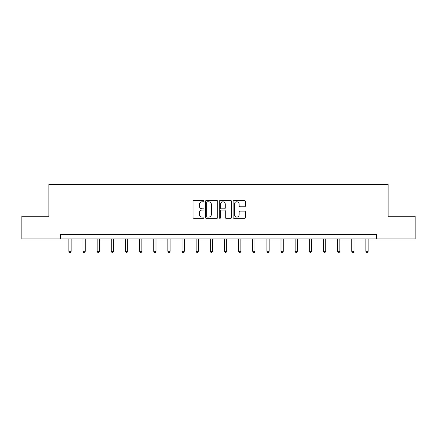 <?xml version="1.0" encoding="UTF-8"?>
<svg xmlns="http://www.w3.org/2000/svg" width="437" height="437" viewBox="0 0 437 437"><rect width="100%" height="100%" fill="white"/><g stroke="black" fill="none" stroke-linecap="round" stroke-linejoin="round"><path stroke-width="0.66" d="M203.992 201.146A0.623 0.623 0 0 0 203.369 200.523L193.913 200.523A0.89 0.89 0 0 0 193.028 201.413L193.028 217.435A0.89 0.89 0 0 0 193.913 218.325L203.369 218.325A0.623 0.623 0 0 0 203.992 217.702A0.623 0.623 0 0 0 203.369 217.08L202.145 217.08A2.846 2.846 0 0 1 199.299 214.228L199.299 212.895A2.846 2.846 0 0 1 202.145 210.05L203.369 210.05A0.623 0.623 0 0 0 203.992 209.427A0.623 0.623 0 0 0 203.369 208.804L202.145 208.804A2.846 2.846 0 0 1 199.299 205.953L199.299 204.62A2.846 2.846 0 0 1 202.145 201.774L203.369 201.774A0.623 0.623 0 0 0 203.992 201.146M244.507 206.799A0.89 0.89 0 0 0 245.397 205.909L245.397 201.413A0.89 0.89 0 0 0 244.507 200.523L234.008 200.523A0.89 0.89 0 0 0 233.118 201.413L233.118 217.435A0.89 0.89 0 0 0 234.008 218.325L244.507 218.325A0.89 0.89 0 0 0 245.397 217.435L245.397 212.005A0.89 0.89 0 0 0 244.507 211.115L240.011 211.115A0.89 0.89 0 0 0 239.126 212.005L239.126 214.698A2.382 2.382 0 0 1 236.745 217.08A2.382 2.382 0 0 1 234.363 214.698L234.363 204.15A2.382 2.382 0 0 1 236.745 201.774A2.382 2.382 0 0 1 239.126 204.15L239.126 205.909A0.89 0.89 0 0 0 240.011 206.799L244.507 206.799M60.382 238.892L21.85 238.892L21.85 216.222L48.868 216.222L48.868 184.49L388.132 184.49L388.132 216.222L415.15 216.222L415.15 238.892L376.618 238.892L376.618 234.358L60.382 234.358L60.382 238.892L376.618 238.892M217.719 201.413A0.89 0.89 0 0 0 216.834 200.523L206.33 200.523A0.89 0.89 0 0 0 205.439 201.413L205.439 217.435A0.89 0.89 0 0 0 206.33 218.325L216.834 218.325A0.89 0.89 0 0 0 217.719 217.435L217.719 201.413M220.166 200.523L230.67 200.523A0.89 0.89 0 0 1 231.561 201.413L231.561 217.435A0.89 0.89 0 0 1 230.67 218.325L226.175 218.325A0.89 0.89 0 0 1 225.284 217.435L225.284 210.94A0.89 0.89 0 0 0 224.394 210.05L221.417 210.05A0.89 0.89 0 0 0 220.527 210.94L220.527 217.702A0.623 0.623 0 0 1 219.904 218.325A0.623 0.623 0 0 1 219.281 217.702L219.281 201.413A0.89 0.89 0 0 1 220.166 200.523M207.307 201.774A0.623 0.623 0 0 0 206.685 202.397L206.685 216.457A0.623 0.623 0 0 0 207.307 217.08L208.602 217.08A2.846 2.846 0 0 0 211.448 214.228L211.448 204.62A2.846 2.846 0 0 0 208.602 201.774L207.307 201.774M225.284 204.194A2.382 2.382 0 0 0 222.903 201.818A2.382 2.382 0 0 0 220.527 204.194L220.527 207.914A0.89 0.89 0 0 0 221.417 208.804L224.394 208.804A0.89 0.89 0 0 0 225.284 207.914L225.284 204.194M68.86 238.892L68.86 251.33L71.127 251.33L71.127 238.892M71.127 251.33L70.444 252.51L69.538 252.51L68.86 251.33M83.003 238.892L83.003 251.33L85.27 251.33L85.27 238.892M85.27 251.33L84.587 252.51L83.685 252.51L83.003 251.33M97.145 238.892L97.145 251.33L99.412 251.33L99.412 238.892M99.412 251.33L98.735 252.51L97.828 252.51L97.145 251.33M111.288 238.892L111.288 251.33L113.554 251.33L113.554 238.892M113.554 251.33L112.877 252.51L111.97 252.51L111.288 251.33M125.435 238.892L125.435 251.33L127.702 251.33L127.702 238.892M127.702 251.33L127.02 252.51L126.113 252.51L125.435 251.33M139.578 238.892L139.578 251.33L141.845 251.33L141.845 238.892M141.845 251.33L141.162 252.51L140.255 252.51L139.578 251.33M153.72 238.892L153.72 251.33L155.987 251.33L155.987 238.892M155.987 251.33L155.31 252.51L154.403 252.51L153.72 251.33M167.863 238.892L167.863 251.33L170.13 251.33L170.13 238.892M170.13 251.33L169.452 252.51L168.545 252.51L167.863 251.33M182.011 238.892L182.011 251.33L184.272 251.33L184.272 238.892M184.272 251.33L183.595 252.51L182.688 252.51L182.011 251.33M196.153 238.892L196.153 251.33L198.42 251.33L198.42 238.892M198.42 251.33L197.737 252.51L196.83 252.51L196.153 251.33M210.295 238.892L210.295 251.33L212.562 251.33L212.562 238.892M212.562 251.33L211.879 252.51L210.973 252.51L210.295 251.33M224.438 238.892L224.438 251.33L226.705 251.33L226.705 238.892M226.705 251.33L226.027 252.51L225.121 252.51L224.438 251.33M238.58 238.892L238.58 251.33L240.847 251.33L240.847 238.892M240.847 251.33L240.17 252.51L239.263 252.51L238.58 251.33M252.728 238.892L252.728 251.33L254.99 251.33L254.99 238.892M254.99 251.33L254.312 252.51L253.405 252.51L252.728 251.33M266.87 238.892L266.87 251.33L269.137 251.33L269.137 238.892M269.137 251.33L268.455 252.51L267.548 252.51L266.87 251.33M281.013 238.892L281.013 251.33L283.28 251.33L283.28 238.892M283.28 251.33L282.597 252.51L281.69 252.51L281.013 251.33M295.155 238.892L295.155 251.33L297.422 251.33L297.422 238.892M297.422 251.33L296.745 252.51L295.838 252.51L295.155 251.33M309.298 238.892L309.298 251.33L311.565 251.33L311.565 238.892M311.565 251.33L310.887 252.51L309.98 252.51L309.298 251.33M323.446 238.892L323.446 251.33L325.712 251.33L325.712 238.892M325.712 251.33L325.03 252.51L324.123 252.51L323.446 251.33M337.588 238.892L337.588 251.33L339.855 251.33L339.855 238.892M339.855 251.33L339.172 252.51L338.265 252.51L337.588 251.33M351.73 238.892L351.73 251.33L353.997 251.33L353.997 238.892M353.997 251.33L353.315 252.51L352.413 252.51L351.73 251.33M365.873 238.892L365.873 251.33L368.14 251.33L368.14 238.892M368.14 251.33L367.462 252.51L366.556 252.51L365.873 251.33"/></g></svg>
